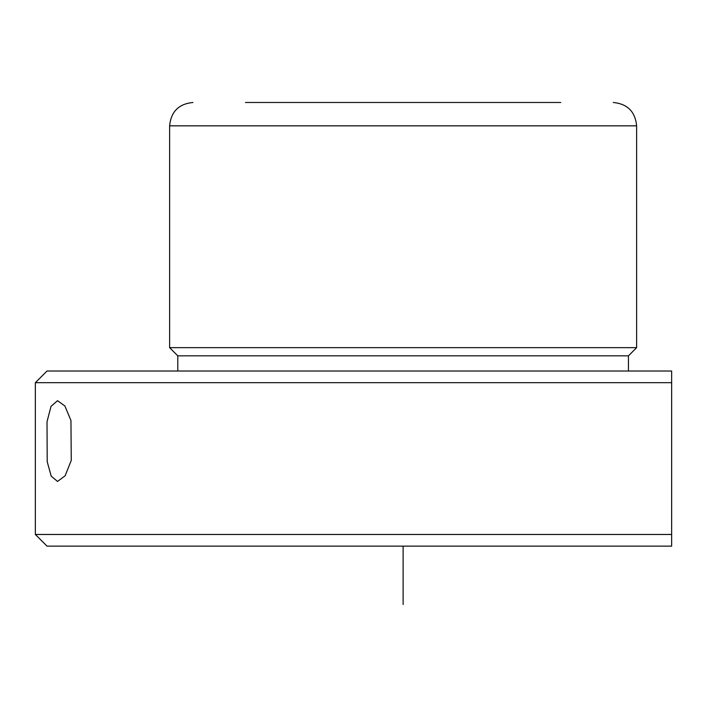 <?xml version="1.0" encoding="UTF-8"?>
<svg xmlns="http://www.w3.org/2000/svg" width="707" height="707" viewBox="0 0 707 707"><rect width="100%" height="100%" fill="white"/><g stroke="black" fill="none" stroke-linecap="round" stroke-linejoin="round"><path stroke-width="1.06" d="M47.016 421.708L51.028 406.339L57.532 400.692L64.876 405.977L70.947 420.453L71.257 460.425L65.124 475.784L57.532 481.44L51.204 476.147L47.201 461.671L47.016 421.708M245.506 102.48L560.739 102.48M177.784 371.016L177.784 355.833L169.618 347.658L636.627 347.658L636.627 125.837C635.24 111.653 627.454 103.867 613.269 102.48M177.784 355.833L628.452 355.833L636.627 347.658M47.024 371.016L671.65 371.016L671.65 382.69L35.35 382.69L47.024 371.016M80.368 534.465L671.65 534.465L671.65 382.69L671.65 546.14L47.024 546.14L35.35 534.465L80.368 534.465M403.123 546.14L403.123 604.52M169.618 347.658L169.618 125.837L636.627 125.837M169.618 125.837C170.997 111.653 178.783 103.867 192.967 102.48M628.452 371.016L628.452 355.833M35.35 534.465L35.35 382.69"/></g></svg>
